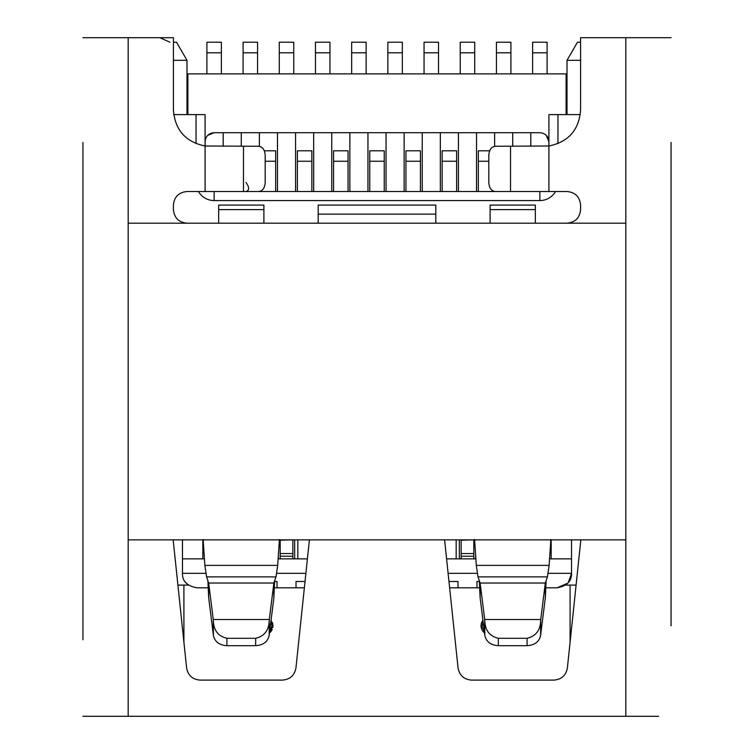 <?xml version="1.0" encoding="UTF-8"?>
<svg xmlns="http://www.w3.org/2000/svg" width="754" height="754" viewBox="0 0 754 754"><rect width="100%" height="100%" fill="white"/><g stroke="black" fill="none" stroke-linecap="round" stroke-linejoin="round"><path stroke-width="1.13" d="M218.66 223.184L218.66 205.088L263.9 205.088L263.9 223.184M490.1 223.184L490.1 205.088L535.34 205.088L535.34 223.184M263.9 209.612L218.66 209.612M535.34 209.612L490.1 209.612M580.58 60.32L567.008 60.32L567.008 114.608M580.269 114.608L557.96 114.608L557.96 143.637M555.538 191.516A18.096 18.096 0 0 1 539.864 200.564L214.136 200.564A18.096 18.096 0 0 1 198.462 191.516M196.04 143.599L196.04 114.608L173.703 114.608M186.992 114.608L186.992 60.32L173.42 60.32M580.58 42.224L577.46 42.224L567.008 60.32M557.96 114.608L548.912 114.608L548.912 191.516L567.008 191.516C575.227 192.289 579.751 196.813 580.58 205.088L580.58 209.612C579.807 217.831 575.283 222.355 567.008 223.184M186.992 223.184C178.773 222.411 174.249 217.887 173.42 209.612L173.42 205.088C174.193 196.869 178.717 192.345 186.992 191.516L205.088 191.516L205.088 114.608L196.04 114.608M548.912 191.516L258.839 191.516M539.864 191.516L539.864 200.564M186.992 60.32L176.54 42.224L173.42 42.224M566.103 114.608L566.103 73.892L186.992 73.892M187.897 114.608L187.897 73.892M567.008 73.892L566.103 73.892M567.008 109.405L566.103 110.97M205.088 141.752C205.597 136.248 208.613 133.232 214.136 132.704L539.864 132.704C545.368 133.213 548.384 136.229 548.912 141.752L546.264 135.352M530.816 132.704L530.816 146.276M223.184 146.276L223.184 132.704M214.136 132.704L207.736 135.352M186.992 109.405L187.897 110.97M241.28 132.704L241.28 146.276M259.376 146.314L259.376 132.704M494.624 132.704L494.624 146.314M512.72 146.276L512.72 132.704M458.432 132.704L458.432 191.516M476.528 191.516L476.528 132.704M422.24 132.704L422.24 191.516M440.336 191.516L440.336 132.704M386.048 132.704L386.048 191.516M404.144 191.516L404.144 132.704M349.856 132.704L349.856 191.516M367.952 191.516L367.952 132.704M313.664 132.704L313.664 191.516M331.76 191.516L331.76 132.704M277.472 132.704L277.472 191.516M295.568 191.516L295.568 132.704M461.146 539.864L461.146 553.549L473.814 553.549L473.814 558.865M461.146 540.175L473.814 539.864M475.623 556.791L475.623 558.865M280.186 539.864L280.186 553.549L292.854 553.549L292.854 558.865M280.186 540.175L292.854 539.864M294.663 539.864L294.663 558.865M532.626 73.892L532.626 42.224L547.102 42.224L547.102 73.892M496.434 73.892L496.434 42.224L510.91 42.224L510.91 73.892M460.242 73.892L460.242 42.224L474.718 42.224L474.718 73.892M424.05 73.892L424.05 42.224L438.526 42.224L438.526 73.892M387.858 73.892L387.858 42.224L402.334 42.224L402.334 73.892M351.666 73.892L351.666 42.224L366.142 42.224L366.142 73.892M315.474 73.892L315.474 42.224L329.95 42.224L329.95 73.892M279.282 73.892L279.282 42.224L293.758 42.224L293.758 73.892M243.09 73.892L243.09 42.224L257.566 42.224L257.566 73.892M206.898 73.892L206.898 42.224L221.374 42.224L221.374 73.892M261.186 190.8L261.186 191.516M275.662 191.516L275.662 150.8L264.296 150.8M311.854 191.516L311.854 150.8L297.378 150.8L297.378 191.516M348.046 191.516L348.046 150.8L333.57 150.8L333.57 191.516M384.238 191.516L384.238 150.8L369.762 150.8L369.762 191.516M420.43 191.516L420.43 150.8L405.954 150.8L405.954 191.516M456.622 191.516L456.622 150.8L442.146 150.8L442.146 191.516M489.676 150.8L478.338 150.8L478.338 191.516M492.814 191.516L492.814 190.847M473.814 540.175L473.814 553.549M461.146 558.865L461.146 553.549M456.17 558.865L456.17 539.864M459.337 558.865L459.337 539.864M292.854 540.175L292.854 553.549M280.186 558.865L280.186 553.549M297.83 539.864L297.83 558.865M278.377 558.865L278.377 556.791M532.626 52.808L547.102 52.808M496.434 52.808L510.91 52.808M460.242 52.808L474.718 52.808M424.05 52.808L438.526 52.808M387.858 52.808L402.334 52.808M351.666 52.808L366.142 52.808M315.474 52.808L329.95 52.808M279.282 52.808L293.758 52.808M243.09 52.808L257.566 52.808M206.898 52.808L221.374 52.808M275.662 161.233L265.191 161.233M311.854 161.233L297.378 161.233M348.046 161.233L333.57 161.233M384.238 161.233L369.762 161.233M420.43 161.233L405.954 161.233M456.622 161.233L442.146 161.233M488.809 161.233L478.338 161.233M567.555 583.304L557.055 587.818C566.914 586.009 571.739 581.183 571.532 573.342L571.532 558.865L549.675 558.865M475.765 558.865L446.594 558.865M307.406 558.865L278.235 558.865M204.325 558.865L182.468 558.865L182.468 573.342C182.261 581.202 187.086 586.028 196.945 587.818L208.208 587.818M548.083 573.342L571.532 573.342L568.337 582.418M187.331 584.161L185.446 582.126M545.792 587.818L557.055 587.818M274.635 581.485L277.02 581.485L277.02 587.818L274.352 587.818M304.362 587.818L277.02 587.818M296.02 587.818L296.02 581.485L305.031 581.485M448.969 581.485L457.98 581.485L457.98 587.818L449.638 587.818M479.648 587.818L457.98 587.818M476.98 587.818L476.98 581.485L479.365 581.485M571.532 539.864L571.532 558.865M551.174 539.864L551.174 558.865M182.468 558.865L182.468 539.864M202.826 558.865L202.826 539.864M484.36 631.588L481.994 626.631L483.107 621.645M484.53 632.945A9.048 9.048 0 0 1 482.937 620.288M671.06 142.487L671.06 625.82M671.06 217.755L671.06 172.515L671.06 217.755M82.94 195.135L82.94 217.755L82.94 195.135M271.063 620.306L272.948 625.82L269.47 632.974M188.509 585.104L177.916 585.104M272.288 622.436A9.048 9.048 0 0 1 272.807 627.413A9.048 9.048 0 0 0 272.288 622.436M272.222 629.364A9.048 9.048 0 0 1 270.611 631.88A9.048 9.048 0 0 0 272.222 629.364M270.29 632.229A9.048 9.048 0 0 1 269.47 632.945A9.048 9.048 0 0 0 270.29 632.229M82.94 142.487L82.94 639.76M82.94 385.68L82.94 247.783M82.94 399.62L82.94 625.82L82.94 399.62M82.94 625.82L82.94 639.76L82.94 625.82M169.97 42.224L159.848 37.7M82.94 423.625L82.94 428.762M82.94 569.27L82.94 572.418M106.455 716.3L108.482 716.3M658.647 716.3L625.82 716.3L625.82 37.7L580.58 37.7L580.58 110.084C579.015 129.971 568.459 141.94 548.912 145.993L495.208 146.276C491.325 146.813 489.195 149.829 488.809 155.324L488.809 182.468C489.195 187.963 491.325 190.979 495.208 191.516L510.524 191.516L510.524 146.276M576.084 585.104L565.443 585.104M671.06 399.62L671.06 247.783M671.06 423.55L671.06 429.026M671.06 37.7L625.82 37.7M580.844 539.864L567.385 667.959C565.981 675.424 561.485 679.477 553.879 680.108L471.561 680.108C463.983 679.495 459.478 675.443 458.055 667.959L444.596 539.864M309.404 539.864L295.945 667.959C294.541 675.424 290.045 679.477 282.439 680.108L200.121 680.108C192.543 679.495 188.038 675.443 186.615 667.959L173.156 539.864M435.812 223.184L435.812 214.136L318.188 214.136L318.188 223.184M243.476 146.276L243.476 191.516L258.792 191.516C262.675 190.96 264.805 187.944 265.191 182.468L265.191 155.324C264.795 149.839 262.656 146.823 258.792 146.276L205.088 145.993C185.55 141.95 174.994 129.98 173.42 110.084L173.42 37.7L128.18 37.7L128.18 716.3L625.82 716.3M550.863 539.496L549.129 565.377L476.311 565.377L474.577 539.496M279.423 539.496L277.689 565.377L204.871 565.377L203.137 539.496M318.188 214.136L318.188 205.088L435.812 205.088L435.812 214.136M82.94 37.7L128.18 37.7M128.18 716.3L82.94 716.3M243.476 191.516L205.088 191.516M476.311 565.377L478.008 576.885L480.128 583.04L480.128 597.828L479.327 580.589M546.113 580.589L545.312 597.828L545.312 583.04L547.432 576.885L549.129 565.377M204.871 565.377L206.568 576.885L208.688 583.04L208.688 597.828L207.887 580.589M274.673 580.589L273.872 597.828L273.872 583.04L275.992 576.885L277.689 565.377M245.993 182.468C249.499 187.303 249.499 190.319 245.993 191.516M480.128 583.04L484.699 619.524L540.741 619.524L545.312 583.04L480.128 583.04M208.688 583.04L213.259 619.524L269.301 619.524L273.872 583.04L208.688 583.04M484.699 619.524L484.841 635.499L480.128 597.828M540.741 619.524L540.599 635.499L545.312 597.828M484.841 621.485C485.303 630.636 489.798 636.244 498.347 638.299L527.093 638.299C535.632 636.225 540.128 630.617 540.599 621.485M213.259 619.524L213.401 635.499L208.688 597.828M269.301 619.524L269.159 635.499L273.872 597.828M213.401 621.485C213.863 630.636 218.358 636.244 226.907 638.299L255.653 638.299C264.192 636.225 268.688 630.617 269.159 621.485M484.841 635.499C486.264 641.767 490.76 645.17 498.347 645.688L527.093 645.688C534.68 645.17 539.176 641.767 540.599 635.499M213.401 635.499C214.824 641.767 219.32 645.17 226.907 645.688L255.653 645.688C263.24 645.17 267.736 641.767 269.159 635.499M128.18 539.864L625.82 539.864L625.82 223.184L128.18 223.184M214.136 191.516L214.136 200.564M461.146 556.226L473.814 556.226M280.186 556.226L292.854 556.226M182.468 573.342L205.917 573.342M276.643 573.342L305.888 573.342M448.112 573.342L477.357 573.342M183.91 585.104L183.91 642.219M270.893 621.645L272.043 625.82L269.64 631.588M570.09 642.219L570.09 585.104M478.008 576.885L547.432 576.885M206.568 576.885L275.992 576.885M498.347 638.299L498.347 645.688M527.093 645.688L527.093 638.299M226.907 638.299L226.907 645.688M255.653 645.688L255.653 638.299"/></g></svg>
